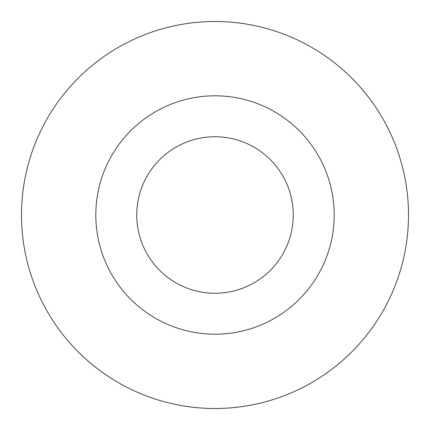<?xml version="1.0" encoding="UTF-8"?>
<svg xmlns="http://www.w3.org/2000/svg" width="430" height="430" viewBox="0 0 430 430"><rect width="100%" height="100%" fill="white"/><g stroke="black" fill="none" stroke-linecap="round" stroke-linejoin="round"><path stroke-width="0.32" stroke-dasharray="2.15 1.61" d="M215 95.804A119.196 119.196 0 0 1 334.196 215A119.196 119.196 0 0 1 215 334.196A119.196 119.196 0 0 1 95.804 215A119.196 119.196 0 0 1 215 95.804A119.196 119.196 0 0 1 334.196 215A119.196 119.196 0 0 1 215 334.196A119.196 119.196 0 0 0 334.196 215A119.196 119.196 0 0 0 215 95.804A119.196 119.196 0 0 0 95.804 215A119.196 119.196 0 0 0 215 334.196A119.196 119.196 0 0 1 95.804 215A119.196 119.196 0 0 1 215 95.804A119.196 119.196 0 0 0 95.804 215A119.196 119.196 0 0 0 215 334.196A119.196 119.196 0 0 0 334.196 215A119.196 119.196 0 0 0 215 95.804A119.196 119.196 0 0 0 95.804 215A119.196 119.196 0 0 0 215 334.196A119.196 119.196 0 0 0 334.196 215A119.196 119.196 0 0 0 215 95.804A119.196 119.196 0 0 1 334.196 215A119.196 119.196 0 0 1 215 334.196A119.196 119.196 0 0 1 95.804 215A119.196 119.196 0 0 1 215 95.804M215 136.751A78.249 78.249 0 0 0 136.751 215A78.249 78.249 0 0 0 215 293.249A78.249 78.249 0 0 0 293.249 215A78.249 78.249 0 0 0 215 136.751A78.249 78.249 0 0 1 293.249 215A78.249 78.249 0 0 1 215 293.249A78.249 78.249 0 0 1 136.751 215A78.249 78.249 0 0 1 215 136.751M215 21.5A193.5 193.5 0 0 1 408.5 215A193.5 193.5 0 0 1 215 408.5A193.5 193.5 0 0 1 21.5 215A193.5 193.5 0 0 1 215 21.5A193.5 193.5 0 0 1 408.5 215A193.5 193.5 0 0 1 215 408.5A193.5 193.5 0 0 1 21.5 215A193.5 193.5 0 0 1 215 21.5"/><path stroke-width="0.64" d="M215 408.5A193.5 193.5 0 0 0 408.5 215A193.5 193.5 0 0 0 215 21.5A193.5 193.5 0 0 0 21.5 215A193.5 193.5 0 0 0 215 408.5A193.5 193.5 0 0 1 21.5 215A193.5 193.5 0 0 1 215 21.5A193.5 193.5 0 0 1 408.5 215A193.5 193.5 0 0 1 215 408.5M215 334.196A119.196 119.196 0 0 0 334.196 215A119.196 119.196 0 0 0 215 95.804A119.196 119.196 0 0 0 95.804 215A119.196 119.196 0 0 0 215 334.196A119.196 119.196 0 0 1 95.804 215A119.196 119.196 0 0 1 215 95.804A119.196 119.196 0 0 1 334.196 215A119.196 119.196 0 0 1 215 334.196M215 293.249A78.249 78.249 0 0 0 293.249 215A78.249 78.249 0 0 0 215 136.751A78.249 78.249 0 0 0 136.751 215A78.249 78.249 0 0 0 215 293.249A78.249 78.249 0 0 0 293.249 215A78.249 78.249 0 0 0 215 136.751A78.249 78.249 0 0 0 136.751 215A78.249 78.249 0 0 0 215 293.249"/></g></svg>
